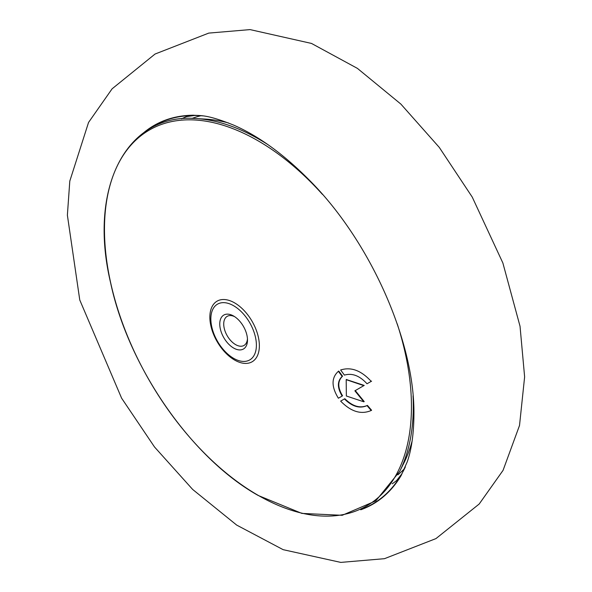 <?xml version="1.0" encoding="UTF-8"?>
<svg xmlns="http://www.w3.org/2000/svg" width="592" height="592" viewBox="0 0 592 592"><rect width="100%" height="100%" fill="white"/><g stroke="black" fill="none" stroke-linecap="round" stroke-linejoin="round"><path stroke-width="0.89" d="M202.693 115.869A218.411 126.103 -120 0 0 194.272 115.507A218.411 126.103 -120 0 0 146.224 131.017M364.013 508.239A218.411 126.103 -120 0 0 401.465 474.384A218.411 126.103 -120 0 0 405.365 466.91M143.242 133.089A218.685 126.259 60 0 1 193.229 115.211C200.829 115.847 206.371 114.189 233.648 125.112C258.23 135.827 283.139 153.839 308.365 179.161C370.577 240.848 415.14 342.487 413.919 415.236C413.727 434.091 411.507 449.609 407.259 461.782L401.206 475.443A218.685 126.259 60 0 1 401.206 475.443A218.685 126.259 60 0 1 360.728 509.793M367.025 405.624C359.707 408.843 352.173 406.615 344.426 398.941L340.644 401.124C350.997 411.729 361.187 414.844 371.206 410.485L367.025 405.624L367.425 405.394L367.025 405.624M371.606 410.256L371.206 410.485L371.606 410.256L367.425 405.394C360.099 408.613 352.566 406.386 344.825 398.712L344.426 398.941M363.821 385.644L346.194 379.657L346.357 396.004L363.821 401.813L354.867 390.816L364.213 385.414L346.394 379.546M364.213 401.583L363.821 401.813L364.213 401.583L355.259 390.587L354.867 390.816M355.259 390.587L356.806 389.691M358.042 388.981L364.213 385.414M338.387 398.224L342.161 396.048C337.151 387.738 337.151 381.196 342.161 376.423L338.387 371.302C331.291 377.726 331.291 386.702 338.387 398.224L342.161 396.048M342.561 395.819C337.551 387.508 337.551 380.967 342.561 376.194L342.161 376.423M342.561 376.194L338.787 371.073L338.387 371.302M367.003 383.771L371.206 381.381C361.201 370.466 351.012 366.67 340.644 370L344.426 375.113C352.159 372.842 359.684 375.72 367.003 383.771M371.606 381.152L371.206 381.381M341.044 369.771L340.644 370M234.654 316.668A16.805 9.701 -120 0 0 227.202 316.343A16.805 9.701 -120 0 0 224.627 329.811A16.805 9.701 -120 0 0 235.601 344.618A16.805 9.701 -120 0 0 244.008 345.447A16.805 9.701 -120 0 0 247.449 338.831M233.625 348.044A19.603 11.315 60 0 1 219.758 324.039A19.603 11.315 60 0 1 233.625 316.032L233.625 316.032A19.603 11.315 60 0 1 247.486 340.045A19.603 11.315 60 0 1 233.625 348.044M233.625 358.338A32.205 18.596 -120 0 0 256.395 345.188A32.205 18.596 -120 0 0 233.625 305.746A32.205 18.596 -120 0 0 210.848 318.888A32.205 18.596 -120 0 0 233.625 358.338M234.61 360.047A35.009 20.209 -120 0 0 259.363 345.758A35.009 20.209 -120 0 0 234.61 302.882A35.009 20.209 -120 0 0 209.857 317.179A35.009 20.209 -120 0 0 234.61 360.047M413.053 395.841A217.775 125.733 60 0 1 399.667 471.395L403.825 463.159A212.373 122.611 -120 0 0 412.121 440.996M228.512 122.973A212.373 122.611 -120 0 0 205.172 119.081L195.959 118.563A217.775 125.733 60 0 1 259.318 139.394A217.775 125.733 60 0 1 268.087 144.744M194.272 115.507L186.502 116.631A210.885 121.752 -120 0 0 181.5 118.829M404.588 468.524A206.712 119.347 60 0 1 397.846 474.828M392.207 483.782A210.885 121.752 -120 0 0 396.61 480.549L401.465 474.384M192.074 118.422A206.712 119.347 60 0 1 200.91 115.736M322.44 194.376A217.064 125.326 -120 0 0 257.964 140.748A217.064 125.326 -120 0 0 104.473 229.37A217.064 125.326 -120 0 0 257.964 495.223A217.064 125.326 -120 0 0 397.254 323.95M524.623 376.889L519.517 425.478L503.059 470.351L479.187 504.021L435.956 538.594L384.467 558.685L340.785 562.4L283.154 549.672L236.674 525.082L192.659 489.443L154.519 446.99L121.604 398.172L79.765 299.996L67.377 215.162L69.797 181.093L88.541 122.455L112.095 88.822L155.052 54.035L208.754 33.1L250.061 29.6L311.503 43.438L357.42 68.383L400.873 104.088L439.279 147.393L472.253 197.099L502.874 262.989L520.035 326.273L524.623 376.889M346.194 379.657L346.594 379.428M195.959 118.563C126.518 112.732 87.942 187.849 110.645 282.954C128.449 367.181 191.623 458.223 258.171 495.46L301.883 513.405L342.198 515.299L375.772 500.891L399.667 471.395"/></g></svg>

